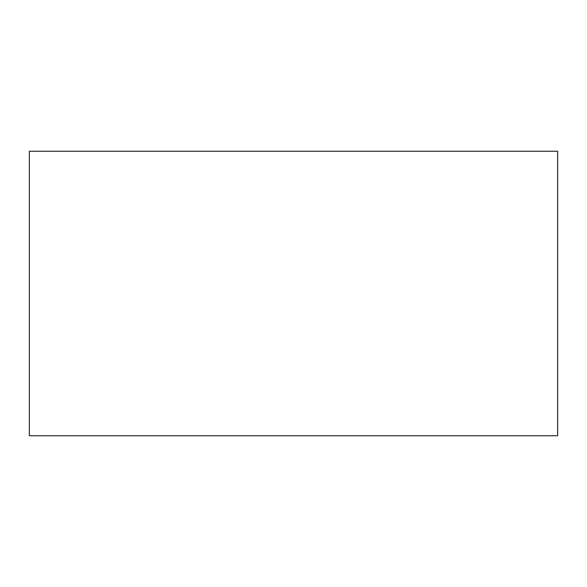<?xml version="1.0" encoding="UTF-8"?>
<svg xmlns="http://www.w3.org/2000/svg" width="587" height="587" viewBox="0 0 587 587"><rect width="100%" height="100%" fill="white"/><g stroke="black" fill="none" stroke-linecap="round" stroke-linejoin="round"><path stroke-width="0.88" d="M29.35 151.263L29.35 435.737L557.65 435.737L557.65 151.263L29.35 151.263"/></g></svg>
